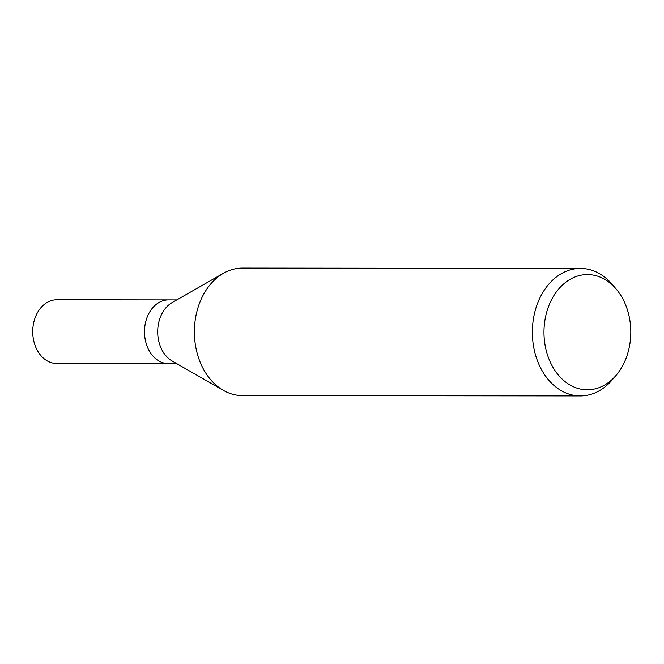 <?xml version="1.0" encoding="UTF-8"?>
<svg xmlns="http://www.w3.org/2000/svg" width="664" height="664" viewBox="0 0 664 664"><rect width="100%" height="100%" fill="white"/><g stroke="black" fill="none" stroke-linecap="round" stroke-linejoin="round"><path stroke-width="1" d="M176.724 363.64L168.473 363.631A31.872 24.02 -89.9 0 1 144.959 338.059A31.872 24.02 -89.9 0 1 159.186 302.386A31.872 24.02 -89.9 0 1 168.54 299.887L176.782 299.896M616.076 375.401L612.142 379.991A63.752 48.04 -89.9 0 1 599.028 390.913A63.752 48.04 -89.9 0 1 580.328 395.918A63.752 48.04 -89.9 0 1 533.3 344.774A63.752 48.04 -89.9 0 1 561.761 273.419A63.752 48.04 -89.9 0 1 580.461 268.414A63.752 48.04 -89.9 0 1 612.241 284.408L616.159 289.014A57.619 43.417 -89.9 0 1 616.076 375.401A57.619 43.417 -89.9 0 1 604.223 385.269A57.619 43.417 -89.9 0 1 547.368 354.559A57.619 43.417 -89.9 0 1 570.542 279.087A57.619 43.417 -89.9 0 1 616.159 289.014M580.328 395.918L242.36 395.586A63.752 48.04 -89.9 0 1 195.324 344.442A63.752 48.04 -89.9 0 1 223.793 273.087A63.752 48.04 -89.9 0 1 242.493 268.082L580.461 268.414M223.154 390.249L172.175 361.033A31.872 24.02 -89.9 0 1 157.692 331.743A31.872 24.02 -89.9 0 1 172.233 302.493A31.872 24.02 -89.9 0 1 172.391 302.402M159.186 302.386A31.872 24.02 -89.9 0 1 168.54 299.887M168.316 363.631L56.714 363.515A31.872 24.02 -89.9 0 1 33.2 337.951A31.872 24.02 -89.9 0 1 47.426 302.278A31.872 24.02 -89.9 0 1 56.78 299.771L168.382 299.887M172.233 302.493L223.27 273.377"/></g></svg>
